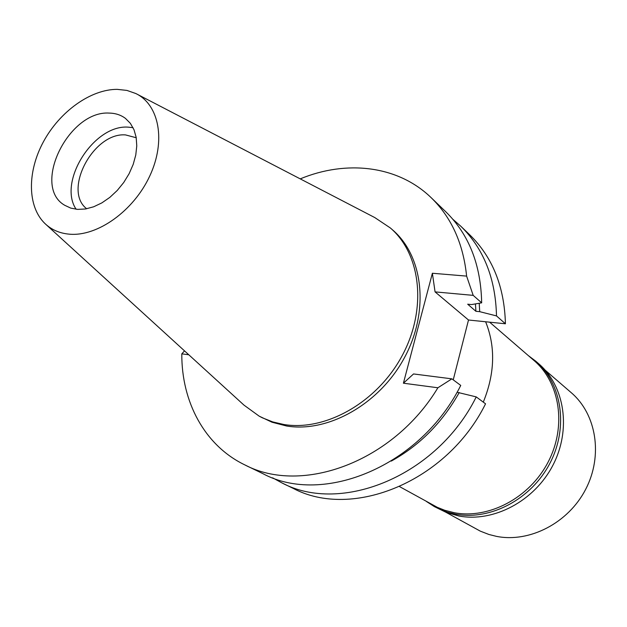 <?xml version="1.0" encoding="UTF-8"?>
<svg xmlns="http://www.w3.org/2000/svg" width="627" height="627" viewBox="0 0 627 627"><rect width="100%" height="100%" fill="white"/><g stroke="black" fill="none" stroke-linecap="round" stroke-linejoin="round"><path stroke-width="0.94" d="M117.218 89.355L126.952 90.421L135.832 93.541C159.258 104.725 166.155 141.051 149.782 175.96C133.645 210.923 97.475 236.7 69.44 234.184C59.73 233.338 51.602 229.827 45.058 223.651C27.274 206.675 27.086 171.861 43.443 141.741C59.722 111.582 90.68 89.253 117.218 89.355M109.388 113.095C68.656 110.14 31.264 186.415 64.777 205.311L70.796 208.125L77.623 209.387L85.452 208.987L93.635 206.8L101.872 202.882L109.835 197.38L117.218 190.49L123.738 182.488L129.131 173.671L133.198 164.392L135.777 155.002L136.772 145.872L136.177 137.352L134.006 129.758L130.377 123.354L125.431 118.378C120.878 114.984 115.533 113.221 109.388 113.095M137.258 94.277L374.797 217.577L390.441 228.032C421.046 254.303 427.253 309.158 402.15 355.689C377.282 402.315 325.57 431.494 283.859 424.503L272.792 421.924L262.447 417.848L259.186 416.163L243.966 405.105L46.241 224.732M259.186 416.163L272 422.222L286.57 425.999C328.211 432.998 379.79 403.929 404.58 357.445C429.597 311.055 423.358 256.333 392.8 230.101L390.441 228.032M403.412 383.207L437.889 387.768L451.887 378.849L413.546 373.951L403.412 383.207L432.379 273.254L466.613 276.107C463.275 243.55 451.456 217.412 431.18 197.701L445.781 211.761C468.933 234.42 480.901 264.782 481.669 302.841L471.528 304.573L467.695 304.205L475.909 311.29L479.71 311.666L496.498 315.914L505.425 323.783C504.437 286.79 492.563 257.156 469.795 234.882L460.759 226.182C483.676 248.605 495.589 278.521 496.498 315.914M300.239 178.875C346.441 159.705 397.91 165.442 431.18 197.701M188.798 354.772L181.806 353.847C181.477 401.774 204.559 445.507 244.781 464.873L263.019 473.722C323.203 506.06 420.772 465.986 460.743 385.425L451.887 378.849M437.889 387.768C393.348 461.864 301.908 495.15 244.781 464.873M432.379 273.254L435.06 291.884L468.502 320.013L453.243 379.86M281.727 482.806L293.005 488.284C352.241 520.01 447.122 481.677 485.549 403.812L476.23 396.899C437.223 475.783 341.323 514.759 281.727 482.806L272.62 477.821M468.502 320.013L505.425 323.783M481.669 302.841L473.189 295.364L435.06 291.884M473.189 295.364L466.613 276.107M452.937 219.356L460.759 226.182M479.232 303.264L479.71 311.666M475.909 311.29L475.446 303.907M184.518 350.869L181.806 353.847M457.036 392.236L476.23 396.899M459.223 392.526C442.427 422.457 419.784 445.311 391.295 461.096M483.292 402.142C494.907 373.488 495.675 346.7 485.619 321.761M399.626 486.646L437.348 507.345L444.794 510.3L454.214 512.714C488.801 519.352 529.658 497.854 548.155 462.005C566.839 426.242 560.036 382.682 534.016 360.517L489.624 322.168M136.239 137.744L125.518 134.915C93.431 132.234 62.575 190.459 86.691 208.767M76.118 209.253C57.551 181.799 93.846 124.577 128.049 127.132L133.049 127.657M434.307 506.577L446.322 512.463L458.768 515.966C493.433 522.652 534.353 501.185 552.865 465.328C571.558 429.55 564.715 385.926 538.632 363.676L535.748 361.176C561.894 383.481 568.736 427.277 549.95 463.22C531.343 499.241 490.259 520.825 455.484 514.132L447.584 512.196L440.036 509.406L434.307 506.577L426.431 501.49M528.247 355.54L535.748 361.176M446.056 512.353L480.298 531.14L488.935 534.486L496.506 536.375C529.666 542.951 568.43 522.942 585.743 489.178C603.229 455.484 596.379 414.11 571.307 392.737L545.231 370.204"/></g></svg>
